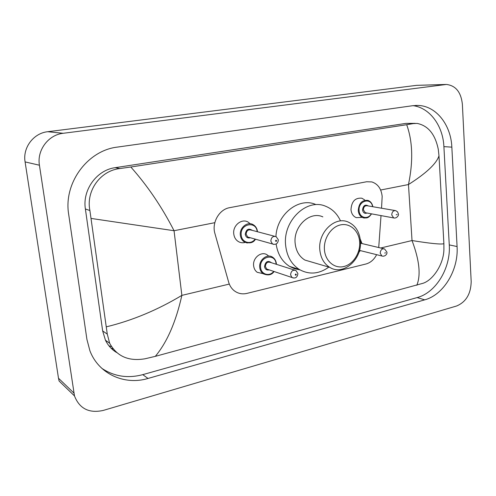 <?xml version="1.0" encoding="UTF-8"?>
<svg xmlns="http://www.w3.org/2000/svg" width="496" height="496" viewBox="0 0 496 496"><rect width="100%" height="100%" fill="white"/><g stroke="black" fill="none" stroke-linecap="round" stroke-linejoin="round"><path stroke-width="0.74" d="M262.837 273.606L257.195 272.298C255.161 270.773 253.971 268.59 253.63 265.763C252.507 257.864 261.404 250.802 267.195 254.882L268.528 255.942M245.173 242.42C242.649 243.108 240.293 242.773 238.111 241.409C235.625 239.717 234.174 237.224 233.759 233.92C232.55 225.587 241.664 218.128 248.087 222.072L250.269 223.764M361.448 217.434L356.246 217.639C353.189 216.33 351.428 213.683 350.982 209.696C351.552 201.444 355.173 197.613 361.838 198.195L364.616 199.863M381.542 208.215L382.168 196.422C381.325 188.765 377.871 183.929 371.814 181.914L366.68 181.747L229.685 207.669C219.238 209.293 211.55 222.704 214.935 233.566L228.656 282.168C229.617 285.498 231.303 288.213 233.715 290.327C237.578 293.502 241.986 294.525 246.946 293.396L365.949 263.996C370.524 262.725 374.083 259.619 376.631 254.677M378.721 247.535L381.015 215.599M111.47 346.592L108.934 345.793M74.481 395.913L39.426 165.224C36.803 150.17 48.385 134.807 63.203 133.288L446.4 84.45C455.712 85.554 461.038 92.138 462.371 104.203L471.188 281.61C470.884 293.874 466.035 302.002 456.63 305.989L103.218 410.44C89.069 413.521 79.49 408.679 74.481 395.913L59.111 381.04L58.491 378.231L25.091 161.913C22.562 147.665 33.573 133.139 47.734 131.707L416.584 85.349L445.631 84.469M457.076 246.537L451.844 147.145C450.969 125.023 436.344 106.076 418.333 105.443L412.796 105.691L117.465 147.083C87.643 150.381 63.358 183.067 68.677 214.334L86.918 339.407L89.919 350.802C98.661 373.996 124.601 385.547 148 378.46L424.706 299.851C443.722 294.829 458.651 269.824 457.076 246.537L449.264 244.906L443.901 146.636C443.009 125.86 429.865 107.768 413.044 105.66M113.2 348.998L110.862 347.981M101.829 368.342C114.21 376.514 127.863 378.609 142.774 374.641L417.155 297.575C436.052 292.646 450.864 267.939 449.264 244.906M415.245 123.368L406.15 123.361L115.215 167.667C96.85 169.973 82.243 189.912 85.386 208.996L102.66 330.931L105.468 340.256C108.035 345.483 111.736 349.562 116.566 352.489M416.814 285.274C421.005 275.094 419.411 260.183 412.027 240.541C430.478 243.517 441.099 244.571 443.895 243.697L443.908 249.693C443.598 264.052 433.318 279.818 423.144 283.247L155.31 356.351L145.049 358.775C128.613 361.541 116.814 356.364 109.653 343.232L107.272 334.112L89.894 210.515C85.839 191.003 100.235 170.605 119.933 168.547L130.808 167.003C147.448 185.671 161.863 206.906 174.046 230.721L91.196 218.445M443.895 243.697L438.985 155.806C436.523 163.599 426.349 173.178 408.468 184.543C413.292 161.312 412.697 141.366 406.689 124.707L130.808 167.003M406.689 124.707L413.329 123.585L417.204 123.43C428.215 125.674 435.246 134.348 438.303 149.439L438.985 155.806M106.429 326.814C132.271 320.521 157.418 310.043 181.865 295.38C175.925 321.941 167.071 342.265 155.31 356.351M324.446 249.91C323.404 238.638 331.08 226.821 340.572 224.886C350.052 222.785 358.881 230.795 359.643 241.794C360.542 252.768 353.282 264.275 343.926 266.507C334.589 268.906 325.339 261.206 324.446 249.91M319.839 250.058C317.725 232.376 335.141 215.717 348.434 222.152C355.446 225.488 359.426 231.688 360.375 240.746C362.458 259.141 343.375 276.142 329.766 267.375C324.024 263.785 320.72 258.013 319.839 250.058M322.859 216.888C309.895 210.688 293.037 226.548 295.17 243.455C296.056 251.069 299.299 256.606 304.897 260.065L312.393 262.266M328.823 267.096C318.971 274.145 309.12 274.927 299.268 269.44C291.468 264.318 286.936 256.358 285.665 245.563C282.528 221.018 306.683 197.861 325.581 206.231C332.103 208.828 337.007 213.578 340.306 220.478M275.925 236.549C276.836 214.415 298.629 197.141 315.4 204.34M300.006 269.886L294.568 268.751L289.497 266.364C282.094 261.547 277.642 254.101 276.142 244.026M380.692 248.006L412.027 240.541L408.468 184.543L380.643 190.024M229.307 284.078L181.865 295.38L174.046 230.721L214.818 222.685M63.203 133.288L47.734 131.707M39.426 165.224L25.091 161.913M73.842 392.975L58.491 378.231M444.763 84.549L416.584 85.349M443.901 146.636L451.844 147.145M417.155 297.575L424.706 299.851M142.774 374.641L148 378.46M102.66 330.931L107.272 334.112M85.386 208.996L89.894 210.515M115.215 167.667L119.933 168.547M406.15 123.361L413.329 123.585M364.43 218.06L362.942 217.725C360.22 216.566 358.658 214.204 358.261 210.645C358.782 203.286 361.999 199.869 367.92 200.403C370.518 201.283 372.161 203.391 372.862 206.727M372.595 206.677C371.175 196.962 358.019 200.675 359.11 210.608C359.395 217.88 367.871 220.026 371.293 213.813M367.046 213.026C364.61 213.832 363.109 212.784 362.539 209.895C363.221 205.493 365.149 204.172 368.33 205.945M395.045 210.533L367.282 205.766C364.901 205.53 363.599 206.894 363.382 209.858L365.285 212.703L366.011 212.84M394.308 218.06L393.675 217.93L391.741 214.954C391.976 211.848 393.316 210.416 395.758 210.657L397.594 211.891L398.381 213.894M396.211 214.762L397.215 214.545L396.211 214.762M247.268 243.028L244.243 241.905C242.023 240.399 240.721 238.173 240.349 235.216C239.283 227.769 247.417 221.117 253.121 224.657C255.607 226.139 257.046 228.47 257.443 231.651M257.17 231.663C256.265 220.36 239.686 223.857 241.236 235.178C241.726 242.6 250.951 245.117 255.142 239.103M250.344 237.751C247.616 238.44 245.923 237.305 245.253 234.341C246.159 229.27 248.521 227.949 252.34 230.392M274.623 236.276L251.298 230.113C248.223 229.27 246.5 230.671 246.134 234.304L247.746 237.026L249.327 237.466M273.767 244.41L272.49 243.97L270.835 241.124C271.231 237.299 273.017 235.823 276.198 236.691L278.318 239.773M275.516 240.951L276.173 241.496L276.675 240.548L275.912 240.2L275.516 240.951M361.739 243.505L360.27 239.673M359.495 250.393L381.889 255.992L380.209 253.202C380.519 249.91 381.963 248.477 384.549 248.924L386.88 252.03M385.683 252.817L384.673 253.059L385.683 252.817M359.147 251.608L360.028 250.523M274.083 271.517C271.659 275.069 268.001 275.801 263.116 273.705C261.187 272.261 260.065 270.196 259.743 267.505C258.689 260.016 267.115 253.307 272.583 257.188C274.728 258.627 275.968 260.784 276.309 263.661M276.105 264.219L276.08 263.891C275.429 252.718 259.148 256.351 260.617 267.48C261.063 274.486 269.533 276.935 273.761 271.405M269.21 269.886C266.662 270.444 265.093 269.34 264.511 266.575C265.496 261.473 267.84 260.202 271.529 262.756M294.457 270.072L270.562 262.452C267.53 261.504 265.8 262.874 265.379 266.55L266.774 269.068L268.262 269.564M293.241 278.002L292.008 277.518L290.582 274.883C291.034 271.021 292.82 269.576 295.951 270.543L297.867 273.463M296.341 274.486L295.709 273.972L295.225 274.908L295.957 275.23L296.341 274.486M415.574 105.437L418.333 105.443M105.468 340.256L109.653 343.232M362.942 217.725C366.848 218.11 368.175 218.562 371.566 213.857M365.998 212.834L393.675 217.93C396.955 218.724 399.094 214.886 398.393 214.067M244.243 241.905C249.649 243.772 253.406 242.866 255.496 239.202M249.308 237.46L272.49 243.97C275.925 244.962 277.878 243.648 278.349 240.033M257.511 231.682C257.083 228.451 255.62 226.108 253.121 224.657M360.177 238.954L362.006 243.567M383.681 248.713L360.456 243.201M381.889 255.992C384.741 256.965 387.506 254.107 386.899 252.247M358.961 252.216L360.294 250.592M272.583 257.188C274.747 258.596 276.012 260.766 276.384 263.698M268.243 269.557L292.008 277.518C295.312 278.758 297.278 277.506 297.898 273.761M276.427 264.318L276.384 263.754M299.268 269.44L289.497 266.364M329.766 267.375L304.897 260.065"/></g></svg>
